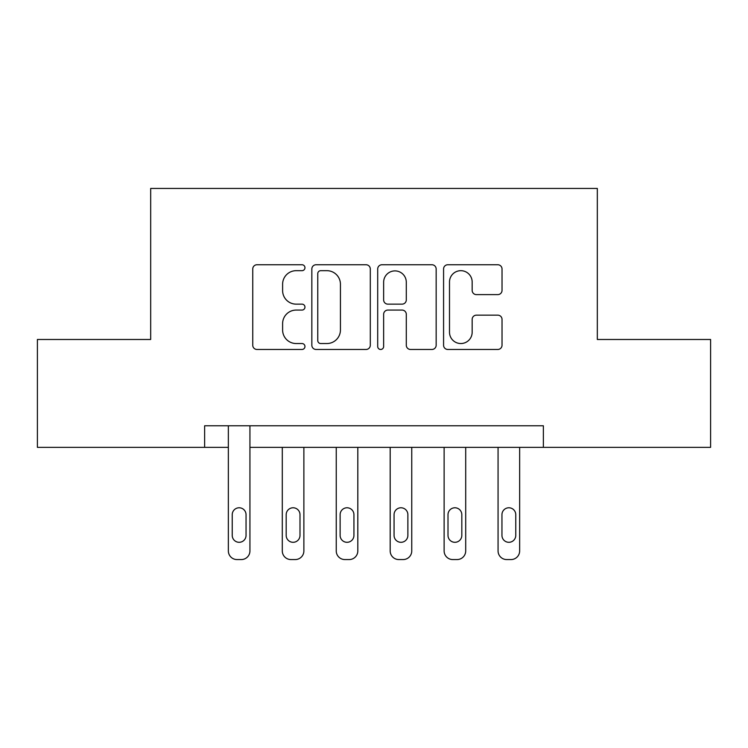 <?xml version="1.0" encoding="UTF-8"?>
<svg xmlns="http://www.w3.org/2000/svg" width="748" height="748" viewBox="0 0 748 748"><rect width="100%" height="100%" fill="white"/><g stroke="black" fill="none" stroke-linecap="round" stroke-linejoin="round"><path stroke-width="1.12" d="M304.96 267.719A2.964 2.964 0 0 0 301.986 264.755L256.985 264.755A4.236 4.236 0 0 0 252.749 268.99L252.749 345.23A4.236 4.236 0 0 0 256.985 349.466L301.986 349.466A2.964 2.964 0 0 0 304.96 346.502A2.964 2.964 0 0 0 301.986 343.538L296.171 343.538A13.558 13.558 0 0 1 282.613 329.99L282.613 323.632A13.558 13.558 0 0 1 296.171 310.074L301.986 310.074A2.964 2.964 0 0 0 304.96 307.11A2.964 2.964 0 0 0 301.986 304.146L296.171 304.146A13.558 13.558 0 0 1 282.613 290.589L282.613 284.24A13.558 13.558 0 0 1 296.171 270.683L301.986 270.683A2.964 2.964 0 0 0 304.96 267.719M497.794 294.619A4.236 4.236 0 0 0 502.03 290.383L502.03 268.99A4.236 4.236 0 0 0 497.794 264.755L447.809 264.755A4.236 4.236 0 0 0 443.573 268.99L443.573 345.23A4.236 4.236 0 0 0 447.809 349.466L497.794 349.466A4.236 4.236 0 0 0 502.03 345.23L502.03 319.396A4.236 4.236 0 0 0 497.794 315.16L476.401 315.16A4.236 4.236 0 0 0 472.166 319.396L472.166 332.206A11.332 11.332 0 0 1 460.833 343.538A11.332 11.332 0 0 1 449.501 332.206L449.501 282.015A11.332 11.332 0 0 1 460.833 270.683A11.332 11.332 0 0 1 472.166 282.015L472.166 290.383A4.236 4.236 0 0 0 476.401 294.619L497.794 294.619M204.625 447.36L37.4 447.36L37.4 339.48L150.675 339.48L150.675 188.44L597.325 188.44L597.325 339.48L710.6 339.48L710.6 447.36L543.375 447.36L543.375 425.78L204.625 425.78L204.625 447.36L228.355 447.36L228.355 550.93A8.63 8.63 0 0 0 236.985 559.56L241.305 559.56A8.63 8.63 0 0 0 249.935 550.93L249.935 447.36L543.375 447.36M370.297 268.99A4.236 4.236 0 0 0 366.062 264.755L316.077 264.755A4.236 4.236 0 0 0 311.841 268.99L311.841 345.23A4.236 4.236 0 0 0 316.077 349.466L366.062 349.466A4.236 4.236 0 0 0 370.297 345.23L370.297 268.99M381.938 264.755L431.923 264.755A4.236 4.236 0 0 1 436.159 268.99L436.159 345.23A4.236 4.236 0 0 1 431.923 349.466L410.53 349.466A4.236 4.236 0 0 1 406.295 345.23L406.295 314.31A4.236 4.236 0 0 0 402.059 310.074L387.875 310.074A4.236 4.236 0 0 0 383.64 314.31L383.64 346.502A2.964 2.964 0 0 1 380.676 349.466A2.964 2.964 0 0 1 377.703 346.502L377.703 268.99A4.236 4.236 0 0 1 381.938 264.755M320.733 270.683A2.964 2.964 0 0 0 317.769 273.646L317.769 340.574A2.964 2.964 0 0 0 320.733 343.538L326.876 343.538A13.558 13.558 0 0 0 340.434 329.99L340.434 284.24A13.558 13.558 0 0 0 326.876 270.683L320.733 270.683M406.295 282.23A11.332 11.332 0 0 0 394.972 270.898A11.332 11.332 0 0 0 383.64 282.23L383.64 299.911A4.236 4.236 0 0 0 387.875 304.146L402.059 304.146A4.236 4.236 0 0 0 406.295 299.911L406.295 282.23M232.235 535.4A6.9 6.9 0 0 0 239.145 542.3A6.9 6.9 0 0 0 246.045 535.4A6.9 6.9 0 0 1 239.145 542.3A6.9 6.9 0 0 1 232.235 535.4L232.235 514.68A6.9 6.9 0 0 1 239.145 507.78A6.9 6.9 0 0 1 246.045 514.68L246.045 535.4M249.935 425.78L249.935 550.93M228.355 425.78L228.355 550.93M236.985 559.56L241.305 559.56M303.875 447.36L303.875 550.93A8.63 8.63 0 0 1 295.245 559.56L290.925 559.56A8.63 8.63 0 0 1 282.295 550.93L282.295 447.36M299.995 535.4L299.995 514.68A6.9 6.9 0 0 0 293.085 507.78A6.9 6.9 0 0 0 286.185 514.68L286.185 535.4A6.9 6.9 0 0 0 293.085 542.3A6.9 6.9 0 0 0 299.995 535.4M357.815 447.36L357.815 550.93A8.63 8.63 0 0 1 349.185 559.56L344.875 559.56A8.63 8.63 0 0 1 336.245 550.93L336.245 447.36M353.935 535.4L353.935 514.68A6.9 6.9 0 0 0 347.025 507.78A6.9 6.9 0 0 0 340.125 514.68L340.125 535.4A6.9 6.9 0 0 0 347.025 542.3A6.9 6.9 0 0 0 353.935 535.4M411.755 447.36L411.755 550.93A8.63 8.63 0 0 1 403.125 559.56L398.815 559.56A8.63 8.63 0 0 1 390.185 550.93L390.185 447.36M407.875 535.4L407.875 514.68A6.9 6.9 0 0 0 400.975 507.78A6.9 6.9 0 0 0 394.065 514.68L394.065 535.4A6.9 6.9 0 0 0 400.975 542.3A6.9 6.9 0 0 0 407.875 535.4M465.705 447.36L465.705 550.93A8.63 8.63 0 0 1 457.075 559.56L452.755 559.56A8.63 8.63 0 0 1 444.125 550.93L444.125 447.36M461.815 535.4L461.815 514.68A6.9 6.9 0 0 0 454.915 507.78A6.9 6.9 0 0 0 448.005 514.68L448.005 535.4A6.9 6.9 0 0 0 454.915 542.3A6.9 6.9 0 0 0 461.815 535.4M519.645 447.36L519.645 550.93A8.63 8.63 0 0 1 511.015 559.56L506.695 559.56A8.63 8.63 0 0 1 498.065 550.93L498.065 447.36M515.765 535.4L515.765 514.68A6.9 6.9 0 0 0 508.855 507.78A6.9 6.9 0 0 0 501.955 514.68L501.955 535.4A6.9 6.9 0 0 0 508.855 542.3A6.9 6.9 0 0 0 515.765 535.4"/></g></svg>

